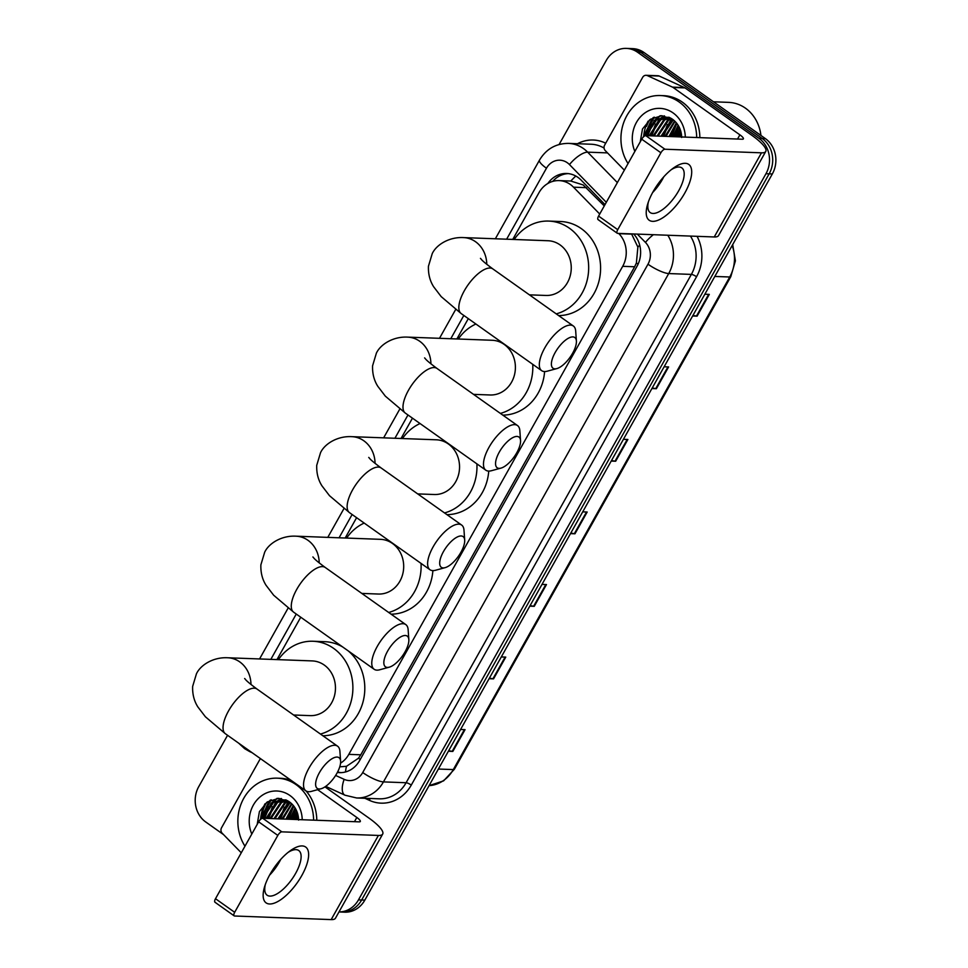 <?xml version="1.0" encoding="UTF-8"?>
<svg xmlns="http://www.w3.org/2000/svg" width="968" height="968" viewBox="0 0 968 968"><rect width="100%" height="100%" fill="white"/><g stroke="black" fill="none" stroke-linecap="round" stroke-linejoin="round"><path stroke-width="1.45" d="M604.274 205.93L583.22 184.973L570.817 181.052M599.724 214.037L573.516 187.187A25.664 22.724 -87.9 0 0 570.382 184.489A25.664 22.724 -87.9 0 0 559.117 180.605A25.664 22.724 -87.9 0 0 538.995 192.656L512.75 239.435M339.756 766.825L346.496 766.305L358.487 758.21L360.774 754.81L634.645 266.769L636.387 262.993L637.876 247.07L631.56 233.893M340.554 763.171A25.664 22.724 -87.9 0 0 348.819 754.362L622.69 266.321A25.664 22.724 -87.9 0 0 618.891 233.663L618.637 233.409M468.306 318.629L456.896 338.957M412.453 418.164L401.042 438.492M356.599 517.686L345.189 538.014M300.745 617.221L276.969 659.607M605.024 204.599L581.078 180.06A25.664 22.724 -87.9 0 0 577.932 177.374A25.664 22.724 -87.9 0 0 566.679 173.49A25.664 22.724 -87.9 0 0 547.827 183.509M552.728 181.391A25.664 22.724 92.1 0 1 568.264 173.611M260.61 819.339A34.219 30.298 92.1 0 1 265.063 803.742A34.219 30.298 92.1 0 0 260.61 819.339M643.684 136.706A34.219 30.298 92.1 0 1 648.136 121.109A34.219 30.298 92.1 0 0 643.684 136.706M559.105 144.486L606.258 60.452A25.664 22.724 92.1 0 1 626.381 48.4A25.664 22.724 92.1 0 1 637.634 52.284L759.021 138.363A25.664 22.724 92.1 0 1 765.966 173.72L358.475 899.877A25.664 22.724 92.1 0 1 338.981 911.941M223.547 834.61L205.712 821.965A25.664 22.724 92.1 0 1 198.755 786.609L227.565 735.281M626.381 48.4L632.733 48.642A25.664 22.724 92.1 0 1 643.998 52.514L765.373 138.606L762.203 138.484A25.664 22.724 92.1 0 1 769.149 173.841L361.645 899.998A25.664 22.724 92.1 0 1 341.535 912.05A25.664 22.724 92.1 0 0 361.645 899.998L769.149 173.841A25.664 22.724 92.1 0 0 762.203 138.484L640.816 52.405L762.203 138.484L759.021 138.363M629.563 48.521A25.664 22.724 92.1 0 1 640.816 52.405A25.664 22.724 92.1 0 0 629.563 48.521M263.877 818.311A34.219 30.298 92.1 0 1 265.075 811.729A34.219 30.298 92.1 0 0 263.877 818.311M266.333 807.941A34.219 30.298 92.1 0 1 270.677 800.016A34.219 30.298 92.1 0 0 266.333 807.941M646.951 135.677A34.219 30.298 92.1 0 1 648.149 129.107A34.219 30.298 92.1 0 0 646.951 135.677M649.407 125.308A34.219 30.298 92.1 0 1 653.751 117.382A34.219 30.298 92.1 0 0 649.407 125.308M337.36 772.452A25.664 22.724 -87.9 0 0 339.49 772.645A25.664 22.724 -87.9 0 0 359.612 760.594L637.065 266.176A25.664 22.724 -87.9 0 0 633.677 233.966M341.075 772.645A25.664 22.724 92.1 0 1 337.626 771.932M649.697 119.802A34.219 30.298 -87.9 0 0 646.6 126.348M266.623 802.436A34.219 30.298 -87.9 0 0 261.445 818.686M765.373 138.606A25.664 22.724 92.1 0 1 772.331 173.962L364.827 900.119A25.664 22.724 92.1 0 1 344.705 912.171L338.981 911.953M489.397 678.144L492.918 678.798A6.849 1.597 29.3 0 0 493.547 678.87L489.082 678.701M501.291 656.945L505.756 657.115L493.547 678.87M448.68 750.684L452.201 751.337A6.849 1.597 29.3 0 0 452.83 751.422L448.365 751.253M460.574 729.485L465.051 729.654L452.83 751.422M611.522 460.514L615.043 461.167A6.849 1.597 29.3 0 0 615.672 461.24L611.207 461.083M623.416 439.315L627.881 439.484L615.672 461.24M652.226 387.974L655.747 388.628A6.849 1.597 29.3 0 0 656.377 388.7L651.912 388.531M664.133 366.775L668.598 366.933L656.377 388.7M692.943 315.423L696.464 316.076A6.849 1.597 29.3 0 0 697.093 316.161L692.628 315.991M704.837 294.224L709.302 294.393L697.093 316.161M530.101 605.605L533.622 606.258A6.849 1.597 29.3 0 0 534.251 606.331L529.786 606.162M541.995 584.406L546.472 584.563L534.251 606.331M570.817 533.053L574.339 533.707A6.849 1.597 29.3 0 0 574.968 533.791L570.491 533.622M582.712 511.854L587.177 512.024L574.968 533.791M653.073 191.737A34.219 13.758 -54.7 0 1 673.268 168.154A34.219 13.758 -54.7 0 1 690.753 166.895A34.219 13.758 -54.7 0 1 684.86 192.922A34.219 13.758 -54.7 0 1 656.619 220.752A34.219 13.758 -54.7 0 1 647.58 204.381A34.219 13.758 -54.7 0 1 653.073 191.737M648.366 201.961A27.37 11.011 125.3 0 0 650.181 212.561A27.37 11.011 125.3 0 0 678.725 190.708A27.37 11.011 125.3 0 0 681.847 167.912A27.37 11.011 125.3 0 0 671.235 169.702M663.794 176.793A27.37 11.011 -54.7 0 1 662.511 179.213A27.37 11.011 -54.7 0 1 652.601 192.584M624.348 170.15L605.254 150.584A4.271 3.787 -87.9 0 1 604.625 145.139L642.679 77.307A4.271 3.787 -87.9 0 1 646.031 75.298L657.962 75.746A4.271 3.787 92.1 0 1 659.244 76.049L684.436 87.568A4.271 3.787 92.1 0 1 685.017 87.907L751.821 135.29A34.219 7.974 -150.7 0 1 765.761 151.444A34.219 7.974 -150.7 0 1 761.477 152.823L664.919 149.229A4.271 1.718 125.3 0 0 660.89 152.775L641.724 139.186A4.271 1.718 -54.7 0 1 645.753 135.629L742.311 139.223A8.555 1.996 29.3 0 0 743.376 138.884A8.555 1.996 29.3 0 0 739.891 134.842L673.099 87.471A4.271 3.787 -87.9 0 0 672.506 87.132L647.326 75.601A4.271 3.787 -87.9 0 0 646.031 75.298M765.761 151.444L718.534 235.587A34.219 7.974 -150.7 0 1 714.251 236.966L617.693 233.373A4.271 1.718 125.3 0 1 617.257 233.24A4.271 1.718 125.3 0 1 617.741 229.67L660.89 152.775M598.526 219.784A4.271 1.718 -54.7 0 1 598.091 219.639A4.271 1.718 -54.7 0 1 598.575 216.082L641.724 139.186M713.489 101.797L728.577 102.366A38.49 34.086 92.1 0 1 745.469 108.186A38.49 34.086 92.1 0 1 760.945 135.459M628.05 163.568A42.773 37.873 92.1 0 1 625.473 118.326A42.773 37.873 92.1 0 1 660.394 95.542A42.773 37.873 92.1 0 1 679.161 102.015A42.773 37.873 92.1 0 1 696.682 137.529M660.394 95.542L663.576 95.663A42.773 37.873 92.1 0 1 682.331 102.136A42.773 37.873 92.1 0 1 699.852 137.65M681.702 137.48C681.399 129.918 678.483 123.952 672.966 119.572L671.635 120.213L661.023 136.198M634.863 151.407A29.935 26.511 92.1 0 1 641.24 116.039A29.935 26.511 92.1 0 1 673.05 112.893A29.935 26.511 92.1 0 1 685.308 137.105M669.638 117.552L665.609 117.14L655.735 119.621L645.111 135.762M666.105 117.164L656.727 119.657L646.128 135.641M670.582 118.035L665.609 117.14M668.077 117.406L660.708 119.802L650.097 135.798M669.045 117.273L668.089 117.297M667.581 117.322L659.704 119.766L649.105 135.762M670.05 117.866L664.677 119.959L654.078 135.944M669.566 117.733L663.685 119.923L653.073 135.907M671.695 118.689L668.646 120.105L658.046 136.089M671.296 118.447L667.654 120.068L657.054 136.052M673.341 119.863L662.015 136.234M675.059 121.387L665.996 136.391M674.623 120.964L665.004 136.343M676.813 123.347L669.965 136.536M676.366 122.815L668.973 136.5M678.556 125.937L673.946 136.682M678.12 125.223L672.941 136.645M680.262 129.627L677.915 136.827M679.851 128.538L676.922 136.79M681.448 134.346L680.891 136.936M672.966 119.572L661.761 115.688L650.448 119.258L642.486 128.986L640.259 141.812M661.519 180.907A42.773 37.873 92.1 0 1 660.249 181.004M661.362 181.173A42.773 37.873 92.1 0 1 660.394 181.149L660.14 181.137M680.589 130.571L679.004 136.875M678.653 126.118L675.035 136.718M675.41 124.787L671.054 136.573M672.215 119.028L669.844 121.375M667.46 124.497L663.104 136.282M664.096 115.87L661.749 117.406M661.277 117.781L657.925 120.927M655.542 124.049L651.186 135.835M660.091 115.749L653.957 120.782M651.573 123.904L647.217 135.689M653.013 117.733L643.055 137.335M680.819 131.333L679.5 136.887M678.907 126.566L675.531 136.742M676.874 123.432L671.55 136.597M672.494 119.233L671.211 120.468M669.275 122.67L663.612 136.294M664.52 115.93L662.415 117.309M662.039 117.588L659.293 120.02M657.357 122.222L651.682 135.859M660.672 115.712L655.312 119.875M653.388 122.077L647.713 135.702M654.283 117.152L643.599 136.778M555.16 352.546A18.816 7.562 125.3 0 0 556.842 368.59A18.816 7.562 125.3 0 0 572.645 353.199A18.816 7.562 125.3 0 0 576.396 341.002A18.816 7.562 125.3 0 0 568.41 338.219A18.816 7.562 125.3 0 0 555.16 352.546M556.842 368.59L547.235 371.192A27.37 11.011 -54.7 0 1 541.681 370.671A27.37 11.011 -54.7 0 1 544.803 347.863A27.37 11.011 -54.7 0 1 573.359 326.01A27.37 11.011 -54.7 0 1 575.694 331.08L576.396 341.002M529.399 294.841L546 295.458A27.37 24.236 -87.9 0 0 570.14 276.074A27.37 24.236 -87.9 0 0 560.036 244.88A27.37 24.236 -87.9 0 0 548.033 240.742L463.551 237.596C449.309 236.773 436.362 244.686 432.236 253.628L428.437 266.26C428.159 274.029 429.901 280.865 433.652 286.77L441.19 296.619L461.191 313.584L541.681 370.671M514.177 239.483A47.045 41.66 92.1 0 1 548.759 221.079A47.045 41.66 92.1 0 1 569.402 228.206A47.045 41.66 92.1 0 1 588.06 275.735A47.045 41.66 92.1 0 1 556.237 313.874M548.759 221.079L560.678 221.527A47.045 41.66 92.1 0 1 581.32 228.642A47.045 41.66 92.1 0 1 598.889 281.458A47.045 41.66 92.1 0 1 558.645 315.58M499.306 452.08A18.816 7.562 125.3 0 0 500.988 468.113A18.816 7.562 125.3 0 0 516.791 452.721A18.816 7.562 125.3 0 0 520.542 440.537A18.816 7.562 125.3 0 0 512.556 437.754A18.816 7.562 125.3 0 0 499.306 452.08M500.988 468.113L491.381 470.726A27.37 11.011 -54.7 0 1 485.827 470.194A27.37 11.011 -54.7 0 1 488.949 447.397A27.37 11.011 -54.7 0 1 517.505 425.545A27.37 11.011 -54.7 0 1 519.84 430.603L520.542 440.537M473.546 394.363L490.147 394.98A27.37 24.236 -87.9 0 0 514.286 375.596A27.37 24.236 -87.9 0 0 504.183 344.414A27.37 24.236 -87.9 0 0 492.18 340.276L407.697 337.13C393.456 336.307 380.509 344.221 376.383 353.151L372.583 365.795C372.305 373.563 374.047 380.4 377.798 386.305L385.337 396.154L405.338 413.106L485.827 470.194M458.324 339.018A47.045 41.66 92.1 0 1 475.905 324.014M532.751 364.331A47.045 41.66 92.1 0 1 500.383 413.409M544.597 371.555A47.045 41.66 92.1 0 1 502.791 415.115M443.453 551.603A18.816 7.562 125.3 0 0 445.135 567.647A18.816 7.562 125.3 0 0 460.937 552.256A18.816 7.562 125.3 0 0 464.688 540.059A18.816 7.562 125.3 0 0 456.702 537.288A18.816 7.562 125.3 0 0 443.453 551.603M445.135 567.647L435.527 570.261A27.37 11.011 -54.7 0 1 429.974 569.729A27.37 11.011 -54.7 0 1 433.095 546.92A27.37 11.011 -54.7 0 1 461.651 525.067A27.37 11.011 -54.7 0 1 463.987 530.137L464.688 540.059M417.692 493.898L434.293 494.515A27.37 24.236 -87.9 0 0 458.433 475.131A27.37 24.236 -87.9 0 0 448.329 443.949A27.37 24.236 -87.9 0 0 436.326 439.799L351.844 436.665C337.602 435.83 324.655 443.743 320.529 452.685L316.73 465.318C316.451 473.098 318.194 479.934 321.945 485.827L329.495 495.689L349.484 512.641L429.974 569.729M402.47 438.54A47.045 41.66 92.1 0 1 420.051 423.548M476.897 463.866A47.045 41.66 92.1 0 1 444.53 512.931M488.743 471.089A47.045 41.66 92.1 0 1 446.938 514.637M387.599 651.137A18.816 7.562 125.3 0 0 389.281 667.17A18.816 7.562 125.3 0 0 405.084 651.779A18.816 7.562 125.3 0 0 408.835 639.594A18.816 7.562 125.3 0 0 400.849 636.811A18.816 7.562 125.3 0 0 387.599 651.137M389.281 667.17L379.674 669.783A27.37 11.011 -54.7 0 1 374.12 669.251A27.37 11.011 -54.7 0 1 377.242 646.455A27.37 11.011 -54.7 0 1 405.798 624.602A27.37 11.011 -54.7 0 1 408.133 629.672L408.835 639.594M361.838 593.42L378.44 594.037A27.37 24.236 -87.9 0 0 402.579 574.665A27.37 24.236 -87.9 0 0 392.476 543.471A27.37 24.236 -87.9 0 0 380.472 539.333L295.99 536.187C281.748 535.365 268.801 543.278 264.675 552.22L260.876 564.852C260.598 572.62 262.34 579.457 266.103 585.362L273.642 595.211L293.631 612.175L374.12 669.251M346.617 538.075A47.045 41.66 92.1 0 1 364.198 523.071M421.044 563.388A47.045 41.66 92.1 0 1 388.676 612.466M432.89 570.612A47.045 41.66 92.1 0 1 391.084 614.172M319.379 772.718A18.816 7.562 125.3 0 0 321.049 788.751A18.816 7.562 125.3 0 0 336.864 773.371A18.816 7.562 125.3 0 0 340.615 761.175A18.816 7.562 125.3 0 0 332.617 758.392A18.816 7.562 125.3 0 0 319.379 772.718M321.049 788.751L311.442 791.364A27.37 11.011 -54.7 0 1 305.888 790.844A27.37 11.011 -54.7 0 1 309.01 768.035A27.37 11.011 -54.7 0 1 337.566 746.183A27.37 11.011 -54.7 0 1 339.901 751.253L340.615 761.175M293.606 715.001L310.208 715.63A27.37 24.236 -87.9 0 0 334.347 696.246A27.37 24.236 -87.9 0 0 324.256 665.052A27.37 24.236 -87.9 0 0 312.24 660.914L227.758 657.768C213.517 656.945 200.57 664.859 196.444 673.801L192.644 686.433C192.366 694.201 194.108 701.038 197.871 706.942L205.41 716.792L225.399 733.756L305.888 790.844M278.385 659.656A47.045 41.66 92.1 0 1 312.979 641.252A47.045 41.66 92.1 0 1 333.609 648.366A47.045 41.66 92.1 0 1 352.279 695.895A47.045 41.66 92.1 0 1 320.456 734.046M312.979 641.252L324.897 641.699A47.045 41.66 92.1 0 1 342.745 647.011M348.19 650.859A47.045 41.66 92.1 0 1 362.613 703.361A47.045 41.66 92.1 0 1 322.864 735.753M269.987 874.37A34.219 13.758 -54.7 0 1 290.194 850.787A34.219 13.758 -54.7 0 1 307.679 849.517A34.219 13.758 -54.7 0 1 301.786 875.556A34.219 13.758 -54.7 0 1 273.545 903.386A34.219 13.758 -54.7 0 1 264.506 887.015A34.219 13.758 -54.7 0 1 269.987 874.37M265.293 884.595A27.37 11.011 125.3 0 0 267.095 895.194A27.37 11.011 125.3 0 0 295.651 873.342A27.37 11.011 125.3 0 0 298.773 850.545A27.37 11.011 125.3 0 0 288.161 852.336M280.72 859.427A27.37 11.011 -54.7 0 1 279.437 861.847A27.37 11.011 -54.7 0 1 269.515 875.217M241.274 852.784L222.18 833.218A4.271 3.787 -87.9 0 1 221.539 827.773L259.606 759.94A4.271 3.787 -87.9 0 1 260.622 758.73M324.97 786.875L368.735 817.924A34.219 7.974 -150.7 0 1 382.687 834.077A34.219 7.974 -150.7 0 1 378.403 835.445L281.845 831.851A4.271 1.718 125.3 0 0 277.816 835.408L258.65 821.82A4.271 1.718 -54.7 0 1 262.679 818.262L359.237 821.856A8.555 1.996 29.3 0 0 360.302 821.517A8.555 1.996 29.3 0 0 356.817 817.476L317.637 789.682M382.687 834.077L335.46 918.221A34.219 7.974 -150.7 0 1 331.177 919.6L234.619 916.006A4.271 1.718 125.3 0 1 234.183 915.873A4.271 1.718 125.3 0 1 234.667 912.304L277.816 835.408M215.453 902.418A4.271 1.718 -54.7 0 1 215.017 902.273A4.271 1.718 -54.7 0 1 215.501 898.715L258.65 821.82M244.977 846.201A42.773 37.873 92.1 0 1 242.387 800.96A42.773 37.873 92.1 0 1 277.32 778.175A42.773 37.873 92.1 0 1 296.087 784.649A42.773 37.873 92.1 0 1 313.608 820.162M277.32 778.175L280.502 778.296A42.773 37.873 92.1 0 1 291.344 780.523M298.628 820.114C298.325 812.551 295.409 806.586 289.892 802.206L278.687 798.322L267.374 801.891L259.412 811.62L257.185 824.446M251.789 834.041A29.935 26.511 92.1 0 1 258.166 798.673A29.935 26.511 92.1 0 1 289.976 795.527A29.935 26.511 92.1 0 1 302.234 819.739M286.564 800.185L282.523 799.774L272.661 802.254L262.038 818.396M283.019 799.798L273.654 802.29L263.054 818.275M287.508 800.669L282.523 799.774M285.003 800.04L277.622 802.436L267.023 818.432M285.959 799.907L285.016 799.931M284.507 799.955L276.63 802.399L266.031 818.384M286.976 800.5L281.603 802.593L270.992 818.577M286.48 800.367L280.611 802.545L269.999 818.541M288.609 801.322L285.572 802.738L274.972 818.722M288.222 801.08L284.58 802.702L273.98 818.686M290.255 802.496L278.941 818.867M289.843 802.17L288.561 802.847L277.949 818.831M291.985 804.021L282.922 819.013M291.549 803.597L281.93 818.976M293.727 805.981L286.891 819.17M293.292 805.436L285.899 819.134M295.482 808.57L290.86 819.315M295.046 807.844L289.868 819.279M297.188 812.261L294.841 819.46M296.777 811.172L293.849 819.424M298.374 816.98L297.817 819.569M278.445 863.541A42.773 37.873 92.1 0 1 277.175 863.637M306.07 790.953A42.773 37.873 92.1 0 1 316.778 820.283M278.288 863.807A42.773 37.873 92.1 0 1 277.32 863.783L277.066 863.771M297.515 813.205L295.93 819.497M295.579 808.752L291.961 819.351M292.336 807.421L287.98 819.206M289.129 801.661L286.77 804.009M284.386 807.13L280.03 818.916M281.022 798.503L278.675 800.04M278.203 800.403L274.851 803.561M272.468 806.683L268.112 818.468M277.005 798.382L270.871 803.416M268.499 806.538L264.143 818.323M269.939 800.367L259.981 819.969M297.745 813.967L296.426 819.521M295.833 809.2L292.457 819.376M293.8 806.066L288.476 819.23M289.42 801.867L288.137 803.101M286.201 805.303L280.526 818.928M281.446 798.564L279.341 799.943M278.966 800.221L276.219 802.654M274.283 804.856L268.608 818.48M277.598 798.346L272.238 802.508M270.314 804.71L264.639 818.335M271.209 799.774L260.525 819.412M586.439 187.659L573.516 187.187M638.094 264.143A25.664 5.977 -150.7 0 1 636.387 262.993M637.876 247.07A25.664 9.123 -44.3 0 1 639.715 245.207M360.265 759.408A25.664 5.977 -150.7 0 1 358.487 758.21M570.817 181.04A25.664 9.123 -44.3 0 1 575.827 176.043M345.491 771.968A25.664 11.205 -65.4 0 1 346.496 766.305M631.801 234.135L618.891 233.663M634.645 266.769L622.69 266.321M360.774 754.81L348.819 754.362M606.307 202.312L569.474 164.572A17.109 15.149 -87.9 0 0 567.369 162.781A17.109 15.149 -87.9 0 0 546.46 168.226L506.627 239.205M546.46 168.226A17.109 3.993 29.3 0 1 539.479 160.143C546.158 149.036 555.813 143.458 568.446 143.385A34.219 30.298 92.1 0 1 583.462 148.564A34.219 30.298 92.1 0 1 587.649 152.157L607.505 152.896M238.6 743.109L244.638 748.663L249.756 751.628A17.109 7.466 -65.4 0 1 247.905 749.716M577.485 143.724A38.49 34.086 92.1 0 1 605.702 143.203M604.068 148.08A34.219 30.298 -87.9 0 0 591.097 144.232L568.446 143.385M697.069 236.325A38.49 34.086 92.1 0 1 696.549 276.739L411.279 785.084A38.49 34.086 92.1 0 1 369.486 800.379L364.888 798.273M765.966 173.72L772.331 173.962M637.634 52.284L643.998 52.514M358.475 899.877L364.827 900.119M667.787 235.236A34.219 30.298 92.1 0 1 668.719 273.557L691.37 274.404A34.219 30.298 -87.9 0 0 690.438 236.083M569.474 164.572A17.109 6.086 -44.3 0 1 587.649 152.157L617.366 182.601M335.618 775.441L344.148 779.337A17.109 15.149 -87.9 0 0 362.722 772.537L647.991 264.203A17.109 3.993 29.3 0 0 668.719 273.557L383.449 781.902L406.1 782.737L691.37 274.404A4.271 0.992 -150.7 0 1 696.549 276.739M362.722 772.537A17.109 3.993 29.3 0 0 383.449 781.902A34.219 30.298 92.1 0 1 356.623 797.971L379.274 798.818A34.219 30.298 -87.9 0 0 406.1 782.737A4.271 0.992 -150.7 0 1 411.279 785.084M647.991 264.203A17.109 15.149 -87.9 0 0 645.45 242.423L637.331 234.111M463.829 315.459L450.773 338.727M407.976 414.982L394.92 438.262M352.122 514.516L339.066 537.797M296.268 614.039L270.834 659.377M369.486 800.379A4.271 1.863 114.6 0 0 369.933 798.467M325.696 786.367L344.983 795.2A17.109 7.466 -65.4 0 1 344.148 779.337M645.45 242.423A17.109 6.086 -44.3 0 1 653.388 234.704M714.82 276.449L729.739 276.993A8.555 1.996 29.3 0 0 730.804 276.654L454.379 769.245A8.555 1.996 -150.7 0 1 453.302 769.584L729.739 276.993A34.219 30.298 -87.9 0 0 732.183 245.509M454.379 769.245L443.598 780.861L429.066 785.641A34.219 30.298 -87.9 0 0 453.302 769.584L438.383 769.04M574.339 533.707L586.523 511.999M615.043 461.167L627.228 439.46M655.747 388.628L667.932 366.908M696.464 316.076L708.649 294.369M533.622 606.258L545.807 584.539M492.918 678.798L505.102 657.09M452.201 751.337L464.386 729.63M714.251 236.966L761.477 152.823M598.575 216.082L617.741 229.67M737.531 139.053L739.891 134.842M685.017 87.907L673.099 87.471M645.753 135.629L664.919 149.229M672.506 87.132L684.436 87.568M659.244 76.049L647.326 75.601M646.551 135.665A34.219 30.298 92.1 0 1 647.181 131.43M648.536 126.578A34.219 30.298 92.1 0 1 653.134 117.672M486.771 264.325A27.37 24.236 -87.9 0 0 475.566 241.746A27.37 24.236 -87.9 0 0 463.551 237.596M480.443 258.359C481.713 259.436 480.201 259.521 492.857 268.923A27.37 11.011 125.3 0 0 464.313 290.775A27.37 11.011 125.3 0 0 461.191 313.584M430.917 363.847A27.37 24.236 -87.9 0 0 419.713 341.268A27.37 24.236 -87.9 0 0 407.697 337.13M424.589 357.894C425.859 358.959 424.347 359.043 437.004 368.457A27.37 11.011 125.3 0 0 408.46 390.31A27.37 11.011 125.3 0 0 405.338 413.106M375.064 463.382A27.37 24.236 -87.9 0 0 363.859 440.803A27.37 24.236 -87.9 0 0 351.844 436.665M368.735 457.416C370.006 458.493 368.493 458.578 381.15 467.98A27.37 11.011 125.3 0 0 352.606 489.844A27.37 11.011 125.3 0 0 349.484 512.641M319.21 562.916A27.37 24.236 -87.9 0 0 308.005 540.326A27.37 24.236 -87.9 0 0 295.99 536.187M312.882 556.951C314.152 558.016 312.64 558.112 325.296 567.514A27.37 11.011 125.3 0 0 296.752 589.367A27.37 11.011 125.3 0 0 293.631 612.175M250.978 684.497A27.37 24.236 -87.9 0 0 239.774 661.918A27.37 24.236 -87.9 0 0 227.758 657.768M244.65 678.532C245.92 679.609 244.42 679.693 257.064 689.095A27.37 11.011 125.3 0 0 228.521 710.948A27.37 11.011 125.3 0 0 225.399 733.756M331.177 919.6L378.403 835.445M215.501 898.715L234.667 912.304M354.457 821.675L356.817 817.476M262.679 818.262L281.845 831.851M263.478 818.299A34.219 30.298 92.1 0 1 264.107 814.064M265.462 809.212A34.219 30.298 92.1 0 1 270.06 800.306M571.205 181.052L559.117 180.605M344.983 795.2L356.623 797.971M249.756 751.628L252.14 752.717M539.479 160.143L495.35 238.781M455.662 309.506L439.496 338.316M399.808 409.041L383.643 437.839M343.955 508.563L327.789 537.373M288.101 608.098L259.569 658.954M732.691 244.577L735.402 260.852L730.804 276.654M598.091 219.639L617.257 233.24M492.857 268.923L573.359 326.01M437.004 368.457L517.505 425.545M381.15 467.98L461.651 525.067M325.296 567.514L405.798 624.602M257.064 689.095L337.566 746.183M215.017 902.273L234.183 915.873"/></g></svg>

